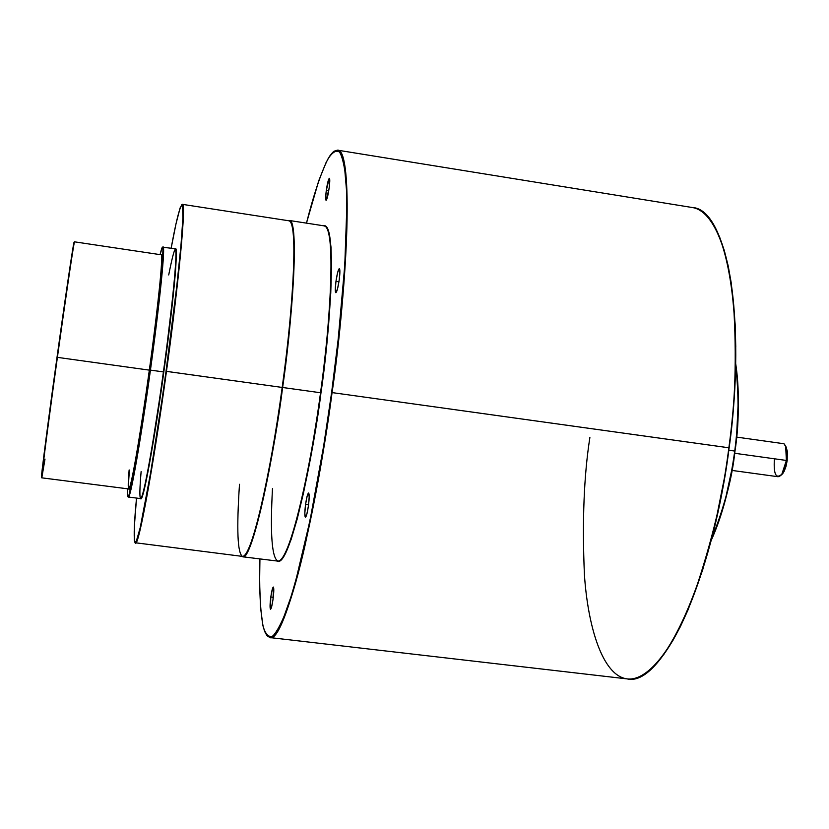 <?xml version="1.0" encoding="UTF-8"?>
<svg xmlns="http://www.w3.org/2000/svg" width="829" height="829" viewBox="0 0 829 829"><rect width="100%" height="100%" fill="white"/><g stroke="black" fill="none" stroke-linecap="round" stroke-linejoin="round"><path stroke-width="1.24" d="M781.105 475.172L783.011 473.245L787.187 460.582L786.389 460.447L781.851 474.219C776.027 479.297 773.53 474.364 774.359 459.411M128.899 489.224L131.49 482.167L136.37 457.266L149.728 370.169C155.106 332.605 165.054 249.467 161.23 254.804L161.966 255.384L162.059 260.565L160.225 284.264L149.728 370.169C144.712 408.2 131.055 495.338 128.775 488.934C131.842 488.136 144.474 406.635 149.334 370.128C158.142 306.543 163.479 253.342 161.189 254.793C163.883 256.41 154.463 334.066 149.334 370.128L57.398 357.361C62.413 320.978 73.584 242.907 74.517 241.83C74.216 239.985 66.289 293.248 57.398 357.361L149.334 370.128C140.37 435.391 130.578 491.131 128.733 488.944C127.967 488.322 128.101 482.012 129.127 469.991M141.127 471.546C139.666 488.457 139.49 497.462 140.619 498.592C144.515 497.856 158.246 410.997 163.406 371.91L150.028 370.055C144.008 417.111 125.925 527.389 127.635 488.799L127.625 495.286L128.329 496.478L128.93 495.265L134.319 471.038L142.661 420.79L150.028 370.055L157.976 308.212L161.956 270.648L163.023 248.109L162.712 247.239L162.225 247.57L160.09 254.627C168.733 218.006 156.857 323.652 150.028 370.055L150.432 370.107C155.935 331.465 165.966 248.586 163.054 246.907C165.52 245.332 159.862 302.067 150.432 370.107L163.81 371.952C158.494 412.604 143.666 505.224 140.588 498.581M272.482 488.55C270.047 533.845 271.86 558.031 277.912 561.119C291.694 561.606 314.108 446.168 320.533 392.749L320.968 392.801C314.46 448.095 290.243 569.948 277.031 561.015L278.824 561.513L280.886 560.414L285.673 553.181L291.186 539.275L297.207 518.995L303.497 493.006L309.745 462.364L320.968 392.801L328.688 323.414L330.761 292.979L331.527 267.249L331.009 247.229L329.268 233.581L326.429 226.586L323.497 225.768C338.232 220.991 329.31 338.398 320.968 392.801L320.533 392.749C333.268 300.761 334.16 224.597 324.377 225.902C337.393 229.156 328.46 340.18 320.533 392.749L282.616 387.485C275.922 442.831 252.804 565.005 241.809 556.321M650.91 669.055C693.003 630.589 721.52 513.047 729.105 447.815L728.867 447.774C723.81 492.022 712.287 540.643 694.287 593.647C675.956 643.656 649.314 681.728 627.097 678.889C660.837 687.635 711.79 582.486 728.867 447.774C746.867 316.958 726.277 208.618 692.422 207.54C714.059 210.856 729.043 252.472 733.478 303.093C736.867 356.408 735.333 404.635 728.867 447.774L331.621 392.531L338.211 339.051L344.781 265.197L346.864 206.183L346.563 190.846L344.563 167.427L342.905 159.458L340.864 154.007L338.47 151.044L335.755 150.505L332.75 152.308L329.517 156.36L326.077 162.546L318.73 180.784L306.471 223.136C313.6 194.929 320.719 173.613 327.828 159.189C332.305 152.142 336.232 149.78 339.621 152.111C342.574 157.334 344.709 166.93 346.025 180.888C349.527 236.524 340.004 331.942 331.621 392.531L332.066 392.594C343.921 313.922 356.252 153.966 337.455 150.153C351.475 147.769 350.854 256.679 332.066 392.594L729.126 447.826C738.442 384.034 741.592 270.099 712.66 223.488M74.061 243.674C75.128 229.757 62.393 318.067 57.014 357.32L57.398 357.361C48.258 423.173 40.973 479.711 41.802 477.836C41.181 476.551 52.248 394.148 57.398 357.361L57.014 357.32C51.439 396.956 39.036 490.053 41.875 475.939M239.498 484.281C236.503 529.43 237.498 553.471 242.503 556.404C254.151 556.642 275.611 440.893 282.192 387.433L320.533 392.749C307.87 487.297 287.186 565.357 277.912 561.119L242.814 556.808C250.596 560.881 269.839 482.364 282.616 387.485L282.192 387.433C294.948 295.321 297.331 219.26 289.01 220.804L182.411 204.348C186.297 202.069 179.333 278.233 166.442 371.351C174.059 318.087 187.147 206.307 182.411 204.348L181.717 204.732M171.168 248.13C179.447 202.473 185.209 189.302 182.214 229.882C179.292 269.757 171.541 331.455 166.028 371.309L282.192 387.433L166.442 371.351C153.344 467.028 138.609 546.798 135.438 543.254C140.661 542.705 159.323 425.339 166.442 371.351L150.681 472.551L140.225 527.617L136.236 541.524L135.355 542.798L134.288 540.415L134.422 525.431L136.526 498.063C132.039 544.466 134.049 559.036 142.547 516.923C150.919 475.535 160.494 411.681 166.028 371.309L176.815 285.818L180.96 245.436L182.888 218.048L182.546 205.478L181.955 204.649L180.131 207.861L175.976 223.934L171.168 248.13M735.655 364.625C739.116 396.604 738.815 425.412 734.753 451.049L734.753 451.049C738.929 418.137 739.23 389.329 735.655 364.625M733.002 464.313L724.743 502.27L717.613 524.747L711.168 540.446C724.194 508.312 732.131 478.53 734.971 451.09C739.116 425.08 739.344 395.92 735.675 363.63L737.25 376.356L738.349 399.423L736.504 437.836M305.559 504.478L308.554 504.861L305.559 504.478L304.823 513.182L305.341 517.213L306.844 514.167L308.44 505.773C307.383 512.861 306.378 516.685 305.404 517.234C304.575 516.301 304.626 512.042 305.559 504.478C306.606 497.4 307.621 493.587 308.595 493.017C309.424 493.918 309.372 498.167 308.44 505.773L309.186 496.996L308.637 493.027L307.144 496.146L305.559 504.478M335.963 281.373L338.937 281.819L335.963 281.373L335.279 289.642L335.932 292.699L337.558 288.699L339.206 279.933C338.035 287.736 336.906 292.005 335.828 292.72C335.061 291.974 335.113 288.191 335.963 281.373C337.134 273.601 338.263 269.342 339.351 268.596C340.108 269.311 340.066 273.093 339.206 279.933L339.89 271.601L339.216 268.617L337.59 272.689L335.963 281.373M326.294 190.473L328.73 190.857L326.294 190.473L325.652 197.851L326.212 200.266L329.134 188.152C328.025 195.53 326.999 199.582 326.056 200.328C325.455 199.716 325.538 196.432 326.294 190.473C327.393 183.126 328.419 179.074 329.372 178.308C329.973 178.898 329.89 182.183 329.134 188.152L329.776 180.732L329.196 178.38L326.294 190.473M270.803 597.025L273.28 597.326L270.803 597.025L270.409 609.16L271.643 606.745L273.042 599.243C272.13 605.439 271.29 608.766 270.523 609.222C269.819 608.299 269.912 604.227 270.803 597.025C271.715 590.849 272.554 587.523 273.321 587.056C274.026 587.948 273.933 592.02 273.042 599.243L273.425 587.098L272.192 589.585L270.803 597.025M728.805 450.23L734.753 451.049L728.805 450.23M324.377 225.902L289.425 220.504C297.766 218.96 295.393 295.165 282.616 387.485C290.844 332.978 300.917 215.571 288.326 220.701M181.893 204.659L182.411 204.348M127.987 496.592L128.381 497.037C131.728 496.239 145.23 409.236 150.432 370.107C140.847 439.971 130.36 499.41 128.381 497.037L140.619 498.592C142.992 501.017 153.852 441.691 163.406 371.91C172.826 303.953 178.1 247.229 175.24 248.741L175.168 248.793M783.985 443.743L736.598 437.101L783.985 443.743L785.685 446.582L786.389 460.447C787.291 452.074 786.483 446.51 783.985 443.743M734.691 453.276L786.389 460.447L734.691 453.276M731.955 470.416L778.048 476.727C781.851 476.198 784.638 470.768 786.389 460.447L787.187 460.582L785.975 466.509L784.089 471.442L781.84 474.613M785.809 446.251L787.291 451.1L787.187 460.582L786.534 447.836L785.218 445.463M714.598 226.69L719.759 237.436L724.308 250.534L728.194 265.902L731.323 283.414L735.157 324.18L735.769 346.999M735.468 371.081L734.245 396.138M725.251 473.763L715.199 524.115L702.567 570.228L688.049 609.854L680.35 626.672L672.474 641.273M664.526 653.542L656.609 663.407M140.712 498.83L141.914 497.638L143.78 491.535L149.251 465.09L163.81 371.952L174.753 280.026L176.401 254.804L176.131 249.353L175.738 248.462L175.209 248.731C178.691 250.493 168.929 333.32 163.406 371.91L163.81 371.952C167.717 343.672 173.157 300.626 175.572 270.399C177.499 240.721 175.209 242.234 168.712 274.948M73.854 242.959L66.683 289.186M65.222 299.259L62.071 321.31M60.403 333.051L58.714 345.102M55.325 369.558L41.45 477.224M134.878 542.694L242.503 556.404C250.254 560.466 269.435 482.105 282.192 387.433C290.026 334.781 299.974 223.737 289.01 220.804M331.621 392.531L323.631 446.106L310.015 520.394L295.922 580.051L291.404 595.626L282.927 619.501L279.062 627.677L275.497 633.315L272.254 636.444L269.352 637.138L266.824 635.449L264.669 631.501L262.886 625.398L260.493 607.253L259.612 582.145L259.933 558.912C259.114 588.093 260.182 610.641 263.156 626.537C265.601 634.527 268.834 637.698 272.845 636.04C277.238 631.366 282.047 622.082 287.269 608.175C306.388 552.29 323.414 453.919 331.621 392.531M332.066 392.594C313.331 532.436 283.052 644.216 269.902 637.574C278.824 638.9 293.155 597.927 305.093 545.15C317.155 489.317 326.149 438.458 332.066 392.594M711.417 539.482C722.163 515.317 729.934 485.846 734.753 451.049C731.924 478.105 724.152 507.586 711.417 539.482M734.971 451.09L734.991 451.09C730.09 486.488 722.132 516.322 711.127 540.601M44.994 459.1L41.802 477.836L128.733 488.944C128.215 488.706 128.443 482.405 129.438 470.033M264.254 630.382L266.793 635.542L269.902 637.574L627.097 678.889C602.237 675.708 587.823 625.864 584.414 574.601C582.113 521.182 583.937 475.473 589.885 437.484M781.851 474.219L783.011 473.245M175.24 248.741L162.546 247.218M627.097 678.889C661.169 687.593 712.028 582.435 729.126 447.815C747.084 317.092 726.587 208.753 692.422 207.54L337.455 150.153L333.921 151.261L330.066 155.541M735.675 363.475C739.468 388.355 739.24 417.567 734.991 451.09M74.517 241.83L161.189 254.793M785.685 446.582L786.534 447.836"/></g></svg>
